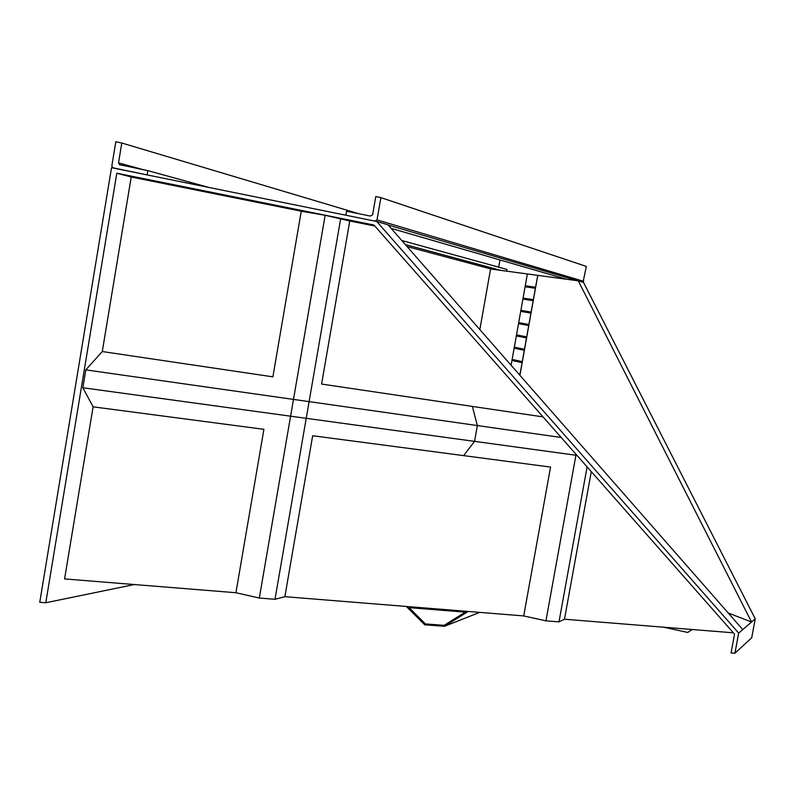 <?xml version="1.0" encoding="UTF-8"?>
<svg xmlns="http://www.w3.org/2000/svg" width="795" height="795" viewBox="0 0 795 795"><rect width="100%" height="100%" fill="white"/><g stroke="black" fill="none" stroke-linecap="round" stroke-linejoin="round"><path stroke-width="1.19" d="M543.045 416.898L472.359 406.414L477.368 425.564L474.555 441.364L463.624 455.624L550.557 467.072L523.716 615.926L284.868 596.677L275.01 599.291L259.319 598.049L325.145 215.286L301.245 211.222L131.225 177.007L102.277 351.539L272.884 376.84L301.245 211.222M259.319 598.049L235.926 592.732L263.9 429.32L93.114 406.831L82.849 387.751L85.8 369.874L102.277 351.539M284.868 596.677L312.664 435.74L463.624 455.624L474.555 441.364L82.849 387.751M561.191 437.479L477.368 425.564L472.359 406.414L321.597 384.065L349.77 220.99L325.145 215.286M275.01 599.291L340.697 218.426M576.961 455.376L474.555 441.364L477.368 425.564L85.8 369.874M592.086 472.538L591.132 472.419L564.48 619.216L733.368 632.82M235.926 592.732L64.574 578.919L93.114 406.831M131.225 177.007L116.805 173.221L45.782 602.749L39.75 602.302L111.529 167.695L376.741 221.487L738.674 633.088L734.908 653.242L751.712 637.739L755.25 618.848L583.5 282.384L578.283 280.844L537.778 275.368L519.91 375.31M134.295 584.544L45.782 602.749M116.805 173.221L373.938 225.035L734.56 634.172L731.042 652.953L734.908 653.242M374.813 226.028L349.77 220.99M376.741 221.487L388.01 224.806L742.759 629.58L738.674 633.088M479.842 329.587L490.585 268.988L527.373 273.957L525.266 285.753L535.562 287.263L537.778 275.368M755.25 618.848L751.553 622.028L578.283 280.844M728.22 612.995L751.553 622.028L742.759 629.58M692.216 629.501L687.715 632.442L663.765 627.215M444.166 625.337L425.414 623.926L409.067 607.628L465.284 612.14L444.166 625.337L425.414 623.926L409.067 607.628L465.284 612.14L444.166 625.337M424.769 624.81L406.344 606.466L468.225 611.454L444.484 626.291L424.769 624.81M479.723 612.379L444.484 626.291M375.777 196.554L380.875 197.627L377.009 219.897L374.693 221.08L345.875 215.226L346.57 211.212L370.281 216.061L372.597 214.879L375.777 196.554M583.013 282.235L586.372 266.434L380.875 197.627M566.487 279.254L391.12 228.364M506.634 271.155L506.942 269.435L401.763 240.507M208.936 187.451L147.83 170.637L147.115 174.91L112.9 167.785L111.817 165.966L115.812 141.758L121.794 143.02L118.515 162.866L119.568 164.674L147.83 170.637M500.771 270.36L405.371 244.612M358.615 213.676L121.794 143.02M499.976 259.945L498.684 267.17M587.107 466.894L558.994 621.879L564.48 619.216M523.716 615.926L545.946 620.845L558.994 621.879M576.077 454.372L545.946 620.845M520.725 311.372L525.266 285.753M512.149 359.42L511.086 365.233M518.718 322.631L512.119 359.41L522.255 361.646L535.562 287.263M530.931 313.131L520.695 311.362L518.688 322.621L528.904 324.499M523.1 298.055L533.365 299.685L523.07 298.055M518.529 323.654L528.745 325.533L518.509 323.644M514.156 348.18L524.312 350.307L514.127 348.18M511.96 360.433L522.096 362.689L522.255 361.646M522.096 362.689L519.831 375.22M537.688 275.348L527.373 273.957M525.088 286.776L535.373 288.297M514.305 347.157L524.471 349.273M516.313 335.917L526.499 337.925M516.492 334.894L526.688 336.891M511.94 360.433L522.077 362.679M518.449 373.64L520.049 374.018M522.891 299.079L533.157 300.719M520.874 310.338L531.12 312.097M520.904 310.348L531.149 312.097M516.343 335.917L526.529 337.925M525.296 285.753L535.591 287.273M583.689 281.321L377.009 219.897M577.488 280.734L388.228 225.055M491.26 269.078L407.08 246.569M143.756 169.812L118.515 162.866M122.351 165.439L119.568 164.674"/></g></svg>
